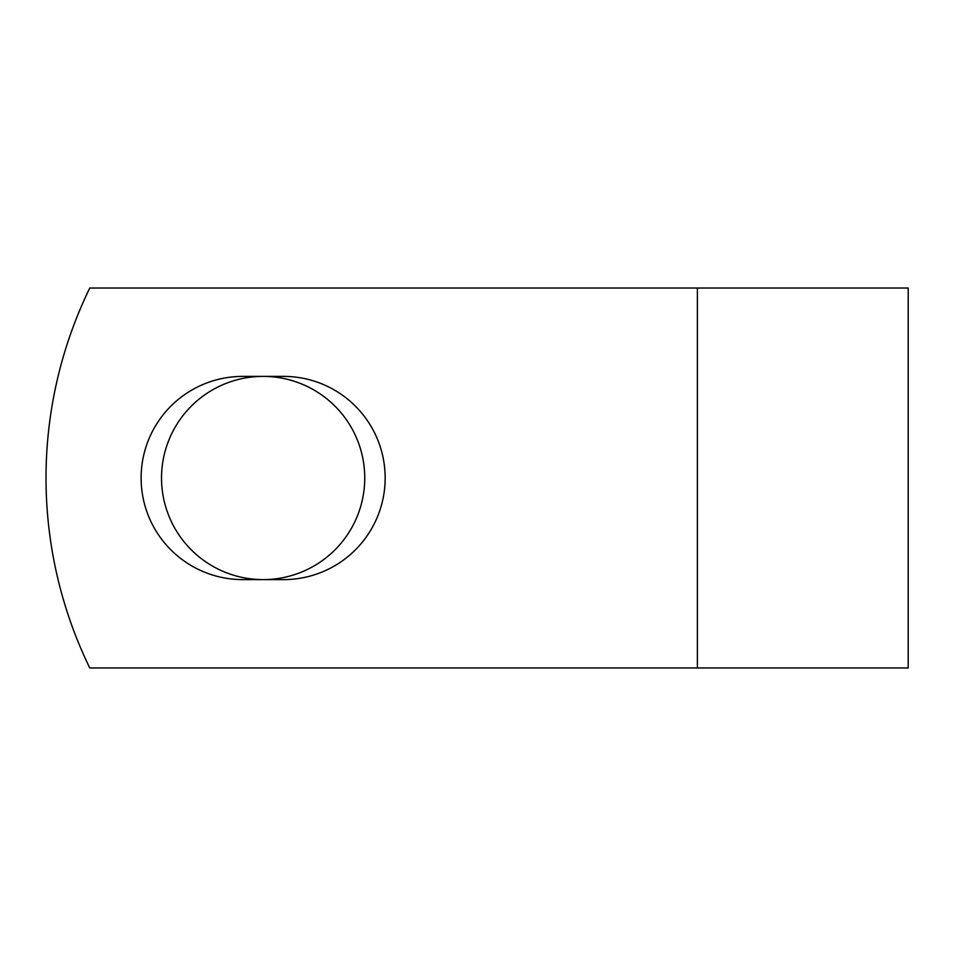 <?xml version="1.0" encoding="UTF-8"?>
<svg xmlns="http://www.w3.org/2000/svg" width="956" height="956" viewBox="0 0 956 956"><rect width="100%" height="100%" fill="white"/><g stroke="black" fill="none" stroke-linecap="round" stroke-linejoin="round"><path stroke-width="1.43" d="M141.118 478A101.611 101.611 0 0 0 242.728 579.611L283.55 579.611A101.611 101.611 0 0 0 385.16 478A101.611 101.611 0 0 0 283.55 376.389L242.728 376.389A101.611 101.611 0 0 0 141.118 478M161.528 478A101.611 101.611 0 0 1 263.139 376.389A101.611 101.611 0 0 1 364.75 478A101.611 101.611 0 0 1 263.139 579.611A101.611 101.611 0 0 1 161.528 478M697.378 288.019L89.78 288.019A434.239 434.239 0 0 0 89.78 667.981L697.378 667.981L697.378 288.019L908.2 288.019L908.2 667.981L697.378 667.981"/></g></svg>
